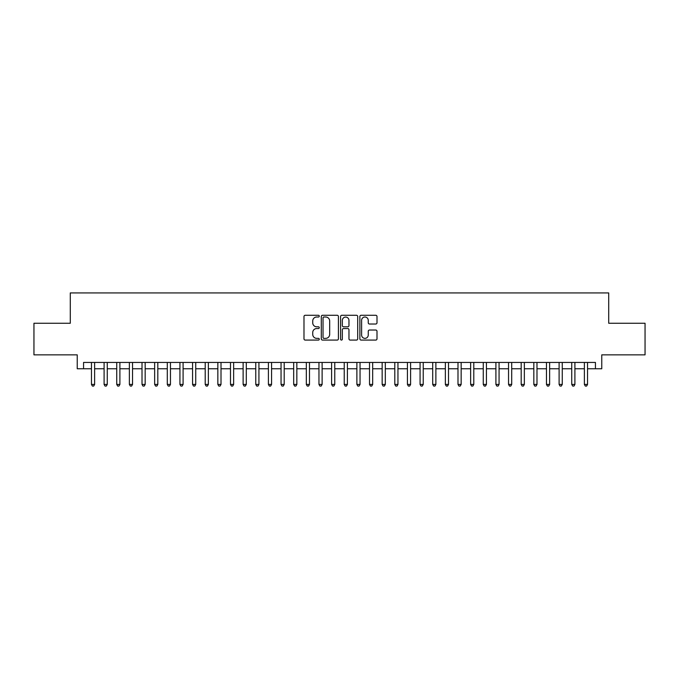 <?xml version="1.0" encoding="UTF-8"?>
<svg xmlns="http://www.w3.org/2000/svg" width="679" height="679" viewBox="0 0 679 679"><rect width="100%" height="100%" fill="white"/><g stroke="black" fill="none" stroke-linecap="round" stroke-linejoin="round"><path stroke-width="1.02" d="M319.274 316.142A0.866 0.866 0 0 0 318.409 315.277L305.227 315.277A1.239 1.239 0 0 0 303.988 316.516L303.988 338.846A1.239 1.239 0 0 0 305.227 340.086L318.409 340.086A0.866 0.866 0 0 0 319.274 339.22A0.866 0.866 0 0 0 318.409 338.354L316.703 338.354A3.972 3.972 0 0 1 312.73 334.382L312.73 332.523A3.972 3.972 0 0 1 316.703 328.551L318.409 328.551A0.866 0.866 0 0 0 319.274 327.685A0.866 0.866 0 0 0 318.409 326.811L316.703 326.811A3.972 3.972 0 0 1 312.73 322.848L312.73 320.98A3.972 3.972 0 0 1 316.703 317.017L318.409 317.017A0.866 0.866 0 0 0 319.274 316.142M375.759 324.019A1.239 1.239 0 0 0 376.998 322.78L376.998 316.516A1.239 1.239 0 0 0 375.759 315.277L361.118 315.277A1.239 1.239 0 0 0 359.878 316.516L359.878 338.846A1.239 1.239 0 0 0 361.118 340.086L375.759 340.086A1.239 1.239 0 0 0 376.998 338.846L376.998 331.284A1.239 1.239 0 0 0 375.759 330.036L369.495 330.036A1.239 1.239 0 0 0 368.247 331.284L368.247 335.036A3.319 3.319 0 0 1 364.929 338.354A3.319 3.319 0 0 1 361.61 335.036L361.61 320.335A3.319 3.319 0 0 1 364.929 317.017A3.319 3.319 0 0 1 368.247 320.335L368.247 322.78A1.239 1.239 0 0 0 369.495 324.019L375.759 324.019M83.559 368.756L83.559 362.442L595.441 362.442L595.441 368.756L601.764 368.756L601.764 354.854L645.05 354.854L645.05 323.255L608.715 323.255L608.715 292.929L70.285 292.929L70.285 323.255L33.95 323.255L33.95 354.854L77.236 354.854L77.236 368.756L91.461 368.756M338.414 316.516A1.239 1.239 0 0 0 337.174 315.277L322.533 315.277A1.239 1.239 0 0 0 321.294 316.516L321.294 338.846A1.239 1.239 0 0 0 322.533 340.086L337.174 340.086A1.239 1.239 0 0 0 338.414 338.846L338.414 316.516M341.826 315.277L356.467 315.277A1.239 1.239 0 0 1 357.706 316.516L357.706 338.846A1.239 1.239 0 0 1 356.467 340.086L350.203 340.086A1.239 1.239 0 0 1 348.964 338.846L348.964 329.79A1.239 1.239 0 0 0 347.716 328.551L343.566 328.551A1.239 1.239 0 0 0 342.326 329.79L342.326 339.22A0.866 0.866 0 0 1 341.452 340.086A0.866 0.866 0 0 1 340.586 339.22L340.586 316.516A1.239 1.239 0 0 1 341.826 315.277M94.619 368.756L104.099 368.756M107.257 368.756L116.737 368.756M119.894 368.756L129.375 368.756M132.532 368.756L142.013 368.756M145.17 368.756L154.651 368.756M157.817 368.756L167.289 368.756M170.454 368.756L179.935 368.756M183.092 368.756L192.573 368.756M195.73 368.756L205.211 368.756M208.368 368.756L217.849 368.756M221.006 368.756L230.487 368.756M233.644 368.756L243.124 368.756M246.29 368.756L255.762 368.756M258.928 368.756L268.409 368.756M271.566 368.756L281.047 368.756M284.204 368.756L293.684 368.756M296.842 368.756L306.322 368.756M309.48 368.756L318.96 368.756M322.118 368.756L331.598 368.756M334.764 368.756L344.236 368.756M347.402 368.756L356.882 368.756M360.04 368.756L369.52 368.756M372.678 368.756L382.158 368.756M385.316 368.756L394.796 368.756M397.953 368.756L407.434 368.756M410.591 368.756L420.072 368.756M423.238 368.756L432.71 368.756M435.876 368.756L445.356 368.756M448.513 368.756L457.994 368.756M461.151 368.756L470.632 368.756M473.789 368.756L483.27 368.756M486.427 368.756L495.908 368.756M499.065 368.756L508.546 368.756M511.711 368.756L521.183 368.756M524.349 368.756L533.83 368.756M536.987 368.756L546.468 368.756M549.625 368.756L559.106 368.756M562.263 368.756L571.743 368.756M574.901 368.756L584.381 368.756M587.539 368.756L595.441 368.756M323.9 317.017A0.866 0.866 0 0 0 323.034 317.882L323.034 337.48A0.866 0.866 0 0 0 323.9 338.354L325.699 338.354A3.972 3.972 0 0 0 329.671 334.382L329.671 320.98A3.972 3.972 0 0 0 325.699 317.017L323.9 317.017M348.964 320.395A3.319 3.319 0 0 0 345.645 317.076A3.319 3.319 0 0 0 342.326 320.395L342.326 325.572A1.239 1.239 0 0 0 343.566 326.811L347.716 326.811A1.239 1.239 0 0 0 348.964 325.572L348.964 320.395M94.619 362.442L94.619 384.433L91.461 384.433L91.461 362.442M94.619 384.433L93.668 386.071L92.403 386.071L91.461 384.433M107.257 362.442L107.257 384.433L104.099 384.433L104.099 362.442M107.257 384.433L106.306 386.071L105.041 386.071L104.099 384.433M119.894 362.442L119.894 384.433L116.737 384.433L116.737 362.442M119.894 384.433L118.944 386.071L117.688 386.071L116.737 384.433M132.532 362.442L132.532 384.433L129.375 384.433L129.375 362.442M132.532 384.433L131.59 386.071L130.326 386.071L129.375 384.433M145.17 362.442L145.17 384.433L142.013 384.433L142.013 362.442M145.17 384.433L144.228 386.071L142.963 386.071L142.013 384.433M157.817 362.442L157.817 384.433L154.651 384.433L154.651 362.442M157.817 384.433L156.866 386.071L155.601 386.071L154.651 384.433M170.454 362.442L170.454 384.433L167.289 384.433L167.289 362.442M170.454 384.433L169.504 386.071L168.239 386.071L167.289 384.433M183.092 362.442L183.092 384.433L179.935 384.433L179.935 362.442M183.092 384.433L182.142 386.071L180.877 386.071L179.935 384.433M195.73 362.442L195.73 384.433L192.573 384.433L192.573 362.442M195.73 384.433L194.78 386.071L193.515 386.071L192.573 384.433M208.368 362.442L208.368 384.433L205.211 384.433L205.211 362.442M208.368 384.433L207.418 386.071L206.161 386.071L205.211 384.433M221.006 362.442L221.006 384.433L217.849 384.433L217.849 362.442M221.006 384.433L220.064 386.071L218.799 386.071L217.849 384.433M233.644 362.442L233.644 384.433L230.487 384.433L230.487 362.442M233.644 384.433L232.702 386.071L231.437 386.071L230.487 384.433M246.29 362.442L246.29 384.433L243.124 384.433L243.124 362.442M246.29 384.433L245.34 386.071L244.075 386.071L243.124 384.433M258.928 362.442L258.928 384.433L255.762 384.433L255.762 362.442M258.928 384.433L257.978 386.071L256.713 386.071L255.762 384.433M271.566 362.442L271.566 384.433L268.409 384.433L268.409 362.442M271.566 384.433L270.615 386.071L269.351 386.071L268.409 384.433M284.204 362.442L284.204 384.433L281.047 384.433L281.047 362.442M284.204 384.433L283.253 386.071L281.989 386.071L281.047 384.433M296.842 362.442L296.842 384.433L293.684 384.433L293.684 362.442M296.842 384.433L295.891 386.071L294.635 386.071L293.684 384.433M309.48 362.442L309.48 384.433L306.322 384.433L306.322 362.442M309.48 384.433L308.538 386.071L307.273 386.071L306.322 384.433M322.118 362.442L322.118 384.433L318.96 384.433L318.96 362.442M322.118 384.433L321.175 386.071L319.911 386.071L318.96 384.433M334.764 362.442L334.764 384.433L331.598 384.433L331.598 362.442M334.764 384.433L333.813 386.071L332.549 386.071L331.598 384.433M347.402 362.442L347.402 384.433L344.236 384.433L344.236 362.442M347.402 384.433L346.451 386.071L345.187 386.071L344.236 384.433M360.04 362.442L360.04 384.433L356.882 384.433L356.882 362.442M360.04 384.433L359.089 386.071L357.825 386.071L356.882 384.433M372.678 362.442L372.678 384.433L369.52 384.433L369.52 362.442M372.678 384.433L371.727 386.071L370.462 386.071L369.52 384.433M385.316 362.442L385.316 384.433L382.158 384.433L382.158 362.442M385.316 384.433L384.365 386.071L383.109 386.071L382.158 384.433M397.953 362.442L397.953 384.433L394.796 384.433L394.796 362.442M397.953 384.433L397.011 386.071L395.747 386.071L394.796 384.433M410.591 362.442L410.591 384.433L407.434 384.433L407.434 362.442M410.591 384.433L409.649 386.071L408.385 386.071L407.434 384.433M423.238 362.442L423.238 384.433L420.072 384.433L420.072 362.442M423.238 384.433L422.287 386.071L421.022 386.071L420.072 384.433M435.876 362.442L435.876 384.433L432.71 384.433L432.71 362.442M435.876 384.433L434.925 386.071L433.66 386.071L432.71 384.433M448.513 362.442L448.513 384.433L445.356 384.433L445.356 362.442M448.513 384.433L447.563 386.071L446.298 386.071L445.356 384.433M461.151 362.442L461.151 384.433L457.994 384.433L457.994 362.442M461.151 384.433L460.201 386.071L458.936 386.071L457.994 384.433M473.789 362.442L473.789 384.433L470.632 384.433L470.632 362.442M473.789 384.433L472.839 386.071L471.582 386.071L470.632 384.433M486.427 362.442L486.427 384.433L483.27 384.433L483.27 362.442M486.427 384.433L485.485 386.071L484.22 386.071L483.27 384.433M499.065 362.442L499.065 384.433L495.908 384.433L495.908 362.442M499.065 384.433L498.123 386.071L496.858 386.071L495.908 384.433M511.711 362.442L511.711 384.433L508.546 384.433L508.546 362.442M511.711 384.433L510.761 386.071L509.496 386.071L508.546 384.433M524.349 362.442L524.349 384.433L521.183 384.433L521.183 362.442M524.349 384.433L523.399 386.071L522.134 386.071L521.183 384.433M536.987 362.442L536.987 384.433L533.83 384.433L533.83 362.442M536.987 384.433L536.037 386.071L534.772 386.071L533.83 384.433M549.625 362.442L549.625 384.433L546.468 384.433L546.468 362.442M549.625 384.433L548.674 386.071L547.41 386.071L546.468 384.433M562.263 362.442L562.263 384.433L559.106 384.433L559.106 362.442M562.263 384.433L561.312 386.071L560.056 386.071L559.106 384.433M574.901 362.442L574.901 384.433L571.743 384.433L571.743 362.442M574.901 384.433L573.959 386.071L572.694 386.071L571.743 384.433M587.539 362.442L587.539 384.433L584.381 384.433L584.381 362.442M587.539 384.433L586.597 386.071L585.332 386.071L584.381 384.433"/></g></svg>
